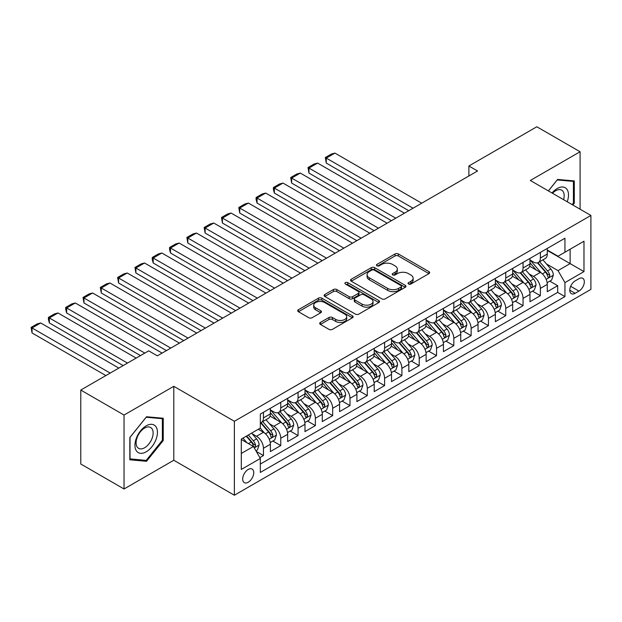 <?xml version="1.0" encoding="UTF-8"?>
<svg xmlns="http://www.w3.org/2000/svg" width="622" height="622" viewBox="0 0 622 622"><rect width="100%" height="100%" fill="white"/><g stroke="black" fill="none" stroke-linecap="round" stroke-linejoin="round"><path stroke-width="0.93" d="M408.53 284.021A1.679 0.972 0 0 0 410.909 284.021L428.962 273.602A2.402 1.384 0 0 0 429.662 272.623A2.402 1.384 0 0 0 428.962 271.643L398.383 253.986A2.402 1.384 0 0 0 394.986 253.986L376.932 264.412A1.679 0.972 0 0 0 376.442 265.096A1.679 0.972 0 0 0 376.932 265.781A1.679 0.972 0 0 0 379.311 265.781L381.644 264.436A7.689 4.44 0 0 1 392.521 264.436L395.071 265.905A7.689 4.44 0 0 1 397.318 269.046A7.689 4.44 0 0 1 395.071 272.179L392.731 273.532A1.679 0.972 0 0 0 392.241 274.216A1.679 0.972 0 0 0 392.731 274.901A1.679 0.972 0 0 0 395.11 274.901L397.45 273.556A7.689 4.44 0 0 1 408.32 273.556L410.87 275.025A7.689 4.44 0 0 1 413.117 278.166A7.689 4.44 0 0 1 410.87 281.3L408.53 282.652A1.679 0.972 0 0 0 408.04 283.337A1.679 0.972 0 0 0 408.53 284.021L408.53 282.652M248.217 482.244A7.829 4.525 120 0 0 253.333 475.34A7.829 4.525 120 0 0 252.135 469.066A7.829 4.525 120 0 0 248.217 469.454A7.829 4.525 120 0 0 243.101 476.351A7.829 4.525 120 0 0 244.298 482.633A7.829 4.525 120 0 0 248.217 482.244M320.408 322.445A2.402 1.384 0 0 0 319.7 323.424A2.402 1.384 0 0 0 320.408 324.412L328.984 329.365A2.402 1.384 0 0 0 332.381 329.365L352.425 317.788A2.402 1.384 0 0 0 353.133 316.808A2.402 1.384 0 0 0 352.425 315.828L321.846 298.171A2.402 1.384 0 0 0 318.448 298.171L298.404 309.748A2.402 1.384 0 0 0 297.705 310.728A2.402 1.384 0 0 0 298.404 311.708L308.769 317.694A2.402 1.384 0 0 0 312.166 317.694L320.742 312.734A2.402 1.384 0 0 0 321.45 311.754A2.402 1.384 0 0 0 320.742 310.775L315.603 307.812A6.43 3.709 0 0 1 313.721 305.184A6.43 3.709 0 0 1 317.694 301.756A6.43 3.709 0 0 1 324.692 302.564L344.829 314.188A6.43 3.709 0 0 1 346.711 316.808A6.43 3.709 0 0 1 342.738 320.237A6.43 3.709 0 0 1 335.74 319.428L332.381 317.492A2.402 1.384 0 0 0 328.984 317.492L320.408 322.445L320.408 324.412M173.795 386.316L124.042 415.045L80.774 390.064L80.774 464.004L124.042 488.985L173.795 460.257L234.37 495.229L234.37 421.288L173.795 386.316L173.795 460.257M580.085 209.202L580.085 151.752L530.325 180.473L590.9 215.445L234.37 421.288M580.085 151.752L536.817 126.771L468.887 165.988L468.887 175.979M80.774 390.064L148.705 350.847L157.358 355.838L477.541 170.98L468.887 165.988M381.815 298.855A2.402 1.384 0 0 0 385.212 298.855L405.264 287.286A2.402 1.384 0 0 0 405.964 286.307A2.402 1.384 0 0 0 405.264 285.327L374.685 267.67A2.402 1.384 0 0 0 371.287 267.67L351.236 279.247A2.402 1.384 0 0 0 350.536 280.227A2.402 1.384 0 0 0 351.236 281.206L381.815 298.855M346.05 284.386A1.679 0.972 0 0 1 347.752 284.627L347.752 282.629L378.845 300.574A2.402 1.384 0 0 1 379.544 301.553A2.402 1.384 0 0 1 378.845 302.541L358.801 314.11A2.402 1.384 0 0 1 355.403 314.11L324.824 296.453L333.4 291.539L333.4 289.541L324.824 294.494A2.402 1.384 0 0 0 324.116 295.473A2.402 1.384 0 0 0 324.824 296.453L324.824 294.494M333.4 291.539A2.402 1.384 0 0 1 336.797 291.539L336.797 289.541A2.402 1.384 0 0 0 333.4 289.541M336.797 289.541L349.199 296.702A2.402 1.384 0 0 0 352.596 296.702L358.288 293.413A2.402 1.384 0 0 0 358.995 292.433A2.402 1.384 0 0 0 358.288 291.454L345.381 283.997A1.679 0.972 0 0 1 344.883 283.313A1.679 0.972 0 0 1 345.925 282.419A1.679 0.972 0 0 1 347.752 282.629M259.856 457.637L263.448 455.561L256.264 451.416M252.182 433.767L256.528 436.279A9.789 5.652 60 0 1 263.448 448.268L270.368 444.271L270.368 451.564L280.755 445.57L272.879 441.021M269.489 423.776L273.835 426.288A9.789 5.652 60 0 1 280.755 438.277L287.675 434.28L287.675 441.573L298.062 435.579L290.186 431.03M286.796 413.786L291.143 416.289A9.789 5.652 60 0 1 298.062 428.286L304.982 424.29L304.982 431.582L315.37 425.588L307.493 421.04M304.104 403.795L308.45 406.298A9.789 5.652 60 0 1 315.37 418.295L322.289 414.291L322.289 421.592L332.677 415.597L324.801 411.049M321.411 393.796L325.757 396.307A9.789 5.652 60 0 1 332.677 408.296L339.596 404.3L339.596 411.593L349.984 405.598L342.108 401.058M338.718 383.805L343.064 386.316A9.789 5.652 60 0 1 349.984 398.305L356.904 394.309L356.904 401.602L367.291 395.608L359.415 391.059M356.025 373.814L360.371 376.326A9.789 5.652 60 0 1 367.291 388.315L374.211 384.318L374.211 391.611L384.598 385.617L376.722 381.068M373.332 363.823L377.678 366.335A9.789 5.652 60 0 1 384.598 378.324L391.518 374.327L391.518 381.62L401.905 375.626L394.029 371.077M390.639 353.832L394.986 356.336A9.789 5.652 60 0 1 401.905 368.333L408.825 364.337L408.825 371.629L419.212 365.635L411.336 361.087M407.946 343.842L412.293 346.345A9.789 5.652 60 0 1 419.212 358.342L426.132 354.338L426.132 361.639L436.52 355.644L428.644 351.096M425.254 333.843L429.6 336.354A9.789 5.652 60 0 1 436.52 348.343L443.439 344.347L443.439 351.64L453.827 345.645L445.951 341.105M442.561 323.852L446.907 326.363A9.789 5.652 60 0 1 453.827 338.352L460.747 334.356L460.747 341.649L471.134 335.655L463.258 331.106M459.868 313.861L464.214 316.373A9.789 5.652 60 0 1 471.134 328.362L478.054 324.365L478.054 331.658L488.441 325.664L480.565 321.115M477.175 303.87L481.521 306.382A9.789 5.652 60 0 1 488.441 318.371L495.361 314.374L495.361 321.667L505.748 315.673L497.872 311.124M494.482 293.879L498.828 296.383A9.789 5.652 60 0 1 505.748 308.38L512.668 304.383L512.668 311.676L523.055 305.682L515.179 301.134M511.789 283.889L516.136 286.392A9.789 5.652 60 0 1 523.055 298.389L529.975 294.385L529.975 301.686L540.362 295.691L540.362 288.39A9.789 5.652 -120 0 0 533.443 276.401L529.097 273.89M532.486 291.143L540.362 295.691M270.368 444.271A9.789 5.652 -120 0 0 263.448 432.282L258.254 429.281M287.675 434.28A9.789 5.652 -120 0 0 280.755 422.291L270.049 416.11M304.982 424.29A9.789 5.652 -120 0 0 298.062 412.293L287.356 406.119M322.289 414.291A9.789 5.652 -120 0 0 315.37 402.302L304.663 396.121M339.596 404.3A9.789 5.652 -120 0 0 332.677 392.311L321.971 386.13M356.904 394.309A9.789 5.652 -120 0 0 349.984 382.32L339.278 376.139M374.211 384.318A9.789 5.652 -120 0 0 367.291 372.329L356.585 366.148M391.518 374.327A9.789 5.652 -120 0 0 384.598 362.338L373.892 356.157M408.825 364.337A9.789 5.652 -120 0 0 401.905 352.34L391.199 346.166M426.132 354.338A9.789 5.652 -120 0 0 419.212 342.349L408.506 336.168M443.439 344.347A9.789 5.652 -120 0 0 436.52 332.358L425.813 326.177M460.747 334.356A9.789 5.652 -120 0 0 453.827 322.367L443.121 316.186M478.054 324.365A9.789 5.652 -120 0 0 471.134 312.376L460.428 306.195M495.361 314.374A9.789 5.652 -120 0 0 488.441 302.385L477.735 296.204M512.668 304.383A9.789 5.652 -120 0 0 505.748 292.387L495.042 286.213M529.975 294.385A9.789 5.652 -120 0 0 523.055 282.396L512.349 276.215M578.958 278.703L575.148 280.895A7.588 4.377 120 0 0 570.195 287.582A7.588 4.377 120 0 0 571.354 293.662A7.588 4.377 120 0 0 575.148 293.289L578.958 291.088A7.588 4.377 120 0 0 583.918 284.402A7.588 4.377 120 0 0 582.752 278.322A7.588 4.377 120 0 0 578.958 278.703M234.37 495.229L590.9 289.393L590.9 215.445M241.297 453.461L253.411 446.472L260.33 458.461L260.33 472.448L564.939 296.585L564.939 282.598L558.02 270.609L546.404 263.899M260.33 458.461L241.297 469.454L241.297 439.078L260.33 428.084L260.33 414.096L564.939 238.234L564.939 252.221L583.98 241.227L583.98 271.604L564.939 282.598M270.368 409.898L273.835 411.896A9.789 5.652 60 0 0 278.726 412.378L285.653 408.382A9.789 5.652 -120 0 0 287.675 403.903L287.675 398.305M287.675 399.907L291.143 401.905A9.789 5.652 60 0 0 296.033 402.387L302.961 398.391A9.789 5.652 -120 0 0 304.982 393.913L304.982 388.315M304.982 389.916L308.45 391.914A9.789 5.652 60 0 0 313.34 392.396L320.268 388.4A9.789 5.652 -120 0 0 322.289 383.914L322.289 378.324M322.289 379.918L325.757 381.916A9.789 5.652 60 0 0 330.647 382.406L337.575 378.409A9.789 5.652 -120 0 0 339.596 373.923L339.596 368.333M339.596 369.927L343.064 371.925A9.789 5.652 60 0 0 347.955 372.415L354.882 368.418A9.789 5.652 -120 0 0 356.904 363.932L356.904 358.334M356.904 359.936L360.371 361.934A9.789 5.652 60 0 0 365.262 362.424L372.189 358.42A9.789 5.652 -120 0 0 374.211 353.941L374.211 348.343M374.211 349.945L377.678 351.943A9.789 5.652 60 0 0 382.569 352.425L389.496 348.429A9.789 5.652 -120 0 0 391.518 343.95L391.518 338.352M391.518 339.954L394.986 341.952A9.789 5.652 60 0 0 399.876 342.434L406.804 338.438A9.789 5.652 -120 0 0 408.825 333.96L408.825 328.362M408.825 329.963L412.293 331.961A9.789 5.652 60 0 0 417.183 332.443L424.111 328.447A9.789 5.652 -120 0 0 426.132 323.961L426.132 318.371M426.132 319.965L429.6 321.963A9.789 5.652 60 0 0 434.49 322.453L441.418 318.456A9.789 5.652 -120 0 0 443.439 313.97L443.439 308.38M443.439 309.974L446.907 311.972A9.789 5.652 60 0 0 451.797 312.462L458.725 308.465A9.789 5.652 -120 0 0 460.747 303.979L460.747 298.381M460.747 299.983L464.214 301.981A9.789 5.652 60 0 0 469.105 302.463L476.032 298.467A9.789 5.652 -120 0 0 478.054 293.988L478.054 288.39M478.054 289.992L481.521 291.99A9.789 5.652 60 0 0 486.412 292.472L493.339 288.476A9.789 5.652 -120 0 0 495.361 283.997L495.361 278.399M495.361 280.001L498.828 281.999A9.789 5.652 60 0 0 503.719 282.481L510.646 278.485A9.789 5.652 -120 0 0 512.668 274.007L512.668 268.409M512.668 270.01L516.136 272.008A9.789 5.652 60 0 0 521.026 272.49L527.954 268.494A9.789 5.652 -120 0 0 529.975 264.008L529.975 258.418M260.33 464.059L557.67 292.387L557.67 285.692L547.282 291.687L547.282 284.394A9.789 5.652 -120 0 0 540.362 272.405L529.656 266.224M529.975 260.012L533.443 262.01A9.789 5.652 -120 0 0 538.333 262.5A9.789 5.652 -120 0 0 540.362 258.013L540.362 252.423M538.333 262.5L545.261 258.503A9.789 5.652 -120 0 0 547.282 254.017L547.282 248.427M263.448 412.293L263.448 417.891A9.789 5.652 60 0 1 261.419 422.377A9.789 5.652 60 0 1 260.33 422.766M261.419 422.377L268.346 418.373A9.789 5.652 -120 0 0 270.368 413.894L270.368 408.296M280.755 402.302L280.755 407.9A9.789 5.652 60 0 1 278.726 412.378M298.062 392.311L298.062 397.909A9.789 5.652 60 0 1 296.033 402.387M315.37 382.32L315.37 387.918A9.789 5.652 60 0 1 313.34 392.396M332.677 372.329L332.677 377.919A9.789 5.652 60 0 1 330.647 382.406M349.984 362.338L349.984 367.929A9.789 5.652 60 0 1 347.955 372.415M367.291 352.34L367.291 357.938A9.789 5.652 60 0 1 365.262 362.424M384.598 342.349L384.598 347.947A9.789 5.652 60 0 1 382.569 352.425M401.905 332.358L401.905 337.956A9.789 5.652 60 0 1 399.876 342.434M419.212 322.367L419.212 327.965A9.789 5.652 60 0 1 417.183 332.443M436.52 312.376L436.52 317.966A9.789 5.652 60 0 1 434.49 322.453M453.827 302.378L453.827 307.976A9.789 5.652 60 0 1 451.797 312.462M471.134 292.387L471.134 297.985A9.789 5.652 60 0 1 469.105 302.463M488.441 282.396L488.441 287.994A9.789 5.652 60 0 1 486.412 292.472M505.748 272.405L505.748 278.003A9.789 5.652 60 0 1 503.719 282.481M523.055 262.414L523.055 268.012A9.789 5.652 60 0 1 521.026 272.49M523.055 298.389L523.055 305.682M505.748 308.38L505.748 315.673M488.441 318.371L488.441 325.664M471.134 328.362L471.134 335.655M453.827 338.352L453.827 345.645M436.52 348.343L436.52 355.644M419.212 358.342L419.212 365.635M401.905 368.333L401.905 375.626M384.598 378.324L384.598 385.617M367.291 388.315L367.291 395.608M349.984 398.305L349.984 405.598M332.677 408.296L332.677 415.597M315.37 418.295L315.37 425.588M298.062 428.286L298.062 435.579M280.755 438.277L280.755 445.57M263.448 448.268L263.448 455.561M253.411 446.472L241.297 439.474M558.02 270.609L570.133 263.611L570.133 249.22L583.98 241.227M547.282 250.425L583.98 271.604M547.282 250.021L558.02 256.217L564.939 252.221M124.042 415.045L124.042 488.985M549.794 281.152L557.67 285.692M557.67 292.387L564.939 296.585M572.831 205.019L574.285 203.2L574.285 180.932L557.584 179.439L548.379 190.9M129.835 459.798L146.535 461.291L163.244 440.516L163.244 418.248L146.535 416.756L129.835 437.53L129.835 459.798M573.422 202.702L574.285 203.2M162.373 440.018L163.244 440.516M144.77 460.272L146.535 461.291M409.206 284.262L410.87 283.298A7.689 4.44 0 0 0 413.117 280.164L413.117 278.166M397.318 269.046L397.318 271.044A7.689 4.44 0 0 1 395.071 274.178L393.407 275.142M428.931 273.626L398.383 255.984A2.402 1.384 0 0 0 394.986 255.984L377.608 266.022M405.225 287.302L374.685 269.668A2.402 1.384 0 0 0 371.287 269.668L351.274 281.222M401.011 286.991A1.679 0.972 0 0 0 401.509 286.307A1.679 0.972 0 0 0 401.011 285.615L374.172 270.119A1.679 0.972 0 0 0 371.793 270.119L369.328 271.542A7.689 4.44 0 0 0 367.081 274.683A7.689 4.44 0 0 0 369.328 277.824L387.677 288.414A7.689 4.44 0 0 0 398.554 288.414L401.011 286.991L401.011 288.989A1.679 0.972 0 0 0 401.509 288.305L401.509 286.307M367.081 274.683L367.081 276.681A7.689 4.44 0 0 0 369.328 279.822L369.328 277.824M401.011 288.989L398.554 290.412A7.689 4.44 0 0 1 387.677 290.412L369.328 279.822M336.797 291.539L349.199 298.7A2.402 1.384 0 0 0 352.596 298.7L358.288 295.411A2.402 1.384 0 0 0 358.995 294.431L358.995 292.433M347.752 284.627L378.814 302.556M362.066 304.135A6.43 3.709 0 0 0 369.071 304.935A6.43 3.709 0 0 0 373.037 301.507A6.43 3.709 0 0 0 371.155 298.887L364.064 294.789A2.402 1.384 0 0 0 360.667 294.789L354.975 298.078A2.402 1.384 0 0 0 354.276 299.058A2.402 1.384 0 0 0 354.975 300.037L362.066 304.135L362.066 306.133A6.43 3.709 0 0 0 369.071 306.934A6.43 3.709 0 0 0 373.037 303.505L373.037 301.507M354.276 299.058L354.276 301.056A2.402 1.384 0 0 0 354.975 302.035L354.975 300.037M362.066 306.133L354.975 302.035M346.711 316.808L346.711 318.806A6.43 3.709 0 0 1 342.738 322.235A6.43 3.709 0 0 1 335.74 321.426L332.381 319.49A2.402 1.384 0 0 0 328.984 319.49L320.439 324.427M313.721 305.184L313.721 307.182A6.43 3.709 0 0 0 315.603 309.81L315.603 307.812M320.711 312.757L315.603 309.81M352.394 317.811L321.846 300.169A2.402 1.384 0 0 0 318.448 300.169L298.436 311.723M547.142 282.683L551.613 280.102L553.339 275.103A6.484 3.748 -120 0 0 550.82 269.015L542.913 259.856M413.07 208.207L326.27 158.097L334.924 153.098L421.724 203.207M541.327 273.035L531.95 262.181A18.722 10.807 -120 0 0 529.975 260.12M326.27 163.088L325.322 157.545L326.27 158.097L326.27 163.088L408.74 210.702M536.18 269.995L530.939 263.915A15.542 8.972 -120 0 0 529.975 262.873M537.455 262.849L545.455 272.109A6.484 3.748 60 0 1 547.764 276.58L548.239 277.35L549.109 277.225L549.84 275.383A6.484 3.748 -120 0 0 547.531 270.912L539.624 261.753M537.921 262.702L546.52 272.646A3.304 1.905 60 0 1 547.352 273.944L549.84 275.383M325.322 157.545L331.378 154.046L334.924 153.098M567.21 201.769A15.908 9.182 120 0 0 557.234 188.52A15.908 9.182 120 0 0 552.025 193.007M563.571 199.67A12.043 6.951 120 0 0 561.682 190.169A12.043 6.951 120 0 0 555.664 190.767A12.043 6.951 120 0 0 552.507 193.286M548.41 190.915L557.234 179.937L573.422 181.383L573.422 202.959L572.1 204.599M572.349 180.761L573.422 181.383M155.935 439.692A15.908 9.182 120 0 0 151.815 424.328A15.908 9.182 120 0 0 136.451 437.958A15.908 9.182 120 0 0 140.564 453.321A15.908 9.182 120 0 0 155.935 439.692M151.993 438.572A12.043 6.951 120 0 0 150.641 427.485A12.043 6.951 120 0 0 137.237 437.258A12.043 6.951 120 0 0 138.589 448.345A12.043 6.951 120 0 0 151.993 438.572M130.014 458.958L130.014 437.383L146.193 417.245L162.373 418.692L162.373 440.267L146.193 460.404L129.835 458.857M161.3 418.077L162.373 418.692M529.835 292.674L534.306 290.093L536.032 285.094A6.484 3.748 -120 0 0 533.513 279.006L525.606 269.847M395.763 218.198L308.963 168.088L317.617 163.088L404.417 213.198M524.019 283.033L514.643 272.172A18.722 10.807 -120 0 0 512.668 270.111M308.963 173.079L308.014 167.536L308.963 168.088L308.963 173.079L391.432 220.693M518.872 279.986L513.632 273.913A15.542 8.972 -120 0 0 512.668 272.864M520.147 272.84L528.148 282.1A6.484 3.748 60 0 1 530.457 286.571L530.931 287.341L531.802 287.216L532.533 285.374A6.484 3.748 -120 0 0 530.224 280.903L522.317 271.752M520.614 272.693L529.213 282.645A3.304 1.905 60 0 1 530.045 283.935L532.533 285.374M308.014 167.536L314.071 164.037L317.617 163.088M512.528 302.665L516.999 300.084L518.725 295.085A6.484 3.748 -120 0 0 516.206 288.997L508.298 279.846M378.456 228.188L291.656 178.079L300.309 173.079L387.109 223.197M506.712 293.024L497.336 282.163A18.722 10.807 -120 0 0 495.361 280.11M291.656 183.078L290.707 177.527L291.656 178.079L291.656 183.078L374.125 230.684M501.565 289.976L496.325 283.904A15.542 8.972 -120 0 0 495.361 282.854M502.84 282.831L510.841 292.091A6.484 3.748 60 0 1 513.15 296.562L513.624 297.332L514.495 297.207L515.226 295.364A6.484 3.748 -120 0 0 512.917 290.894L505.01 281.743M503.307 282.683L511.906 292.635A3.304 1.905 60 0 1 512.738 293.926L515.226 295.364M290.707 177.527L296.764 174.036L300.309 173.079M495.221 312.656L499.691 310.075L501.418 305.083A6.484 3.748 -120 0 0 498.898 298.988L490.991 289.836M361.149 238.179L274.349 188.069L283.002 183.078L369.802 233.188M489.405 303.015L480.028 292.153A18.722 10.807 -120 0 0 478.054 290.101M274.349 193.069L273.4 189.523L273.4 187.525L274.349 188.069L274.349 193.069L356.818 240.683M484.258 299.967L479.018 293.895A15.542 8.972 -120 0 0 478.054 292.853M485.533 292.83L493.534 302.09A6.484 3.748 60 0 1 495.843 306.553L496.317 307.322L497.188 307.198L497.919 305.355A6.484 3.748 -120 0 0 495.61 300.885L487.702 291.734M486 292.674L494.599 302.626A3.304 1.905 60 0 1 495.431 303.917L497.919 305.355M273.4 187.525L279.457 184.026L283.002 183.078M477.914 322.647L482.384 320.066L484.11 315.074A6.484 3.748 -120 0 0 481.591 308.978L473.684 299.827M343.842 248.17L257.041 198.06L265.695 193.069L352.495 243.179M472.098 313.006L462.721 302.152A18.722 10.807 -120 0 0 460.747 300.092M257.041 203.06L256.093 199.514L256.093 197.516L257.041 198.06L257.041 203.06L339.511 250.674M466.951 309.958L461.711 303.886A15.542 8.972 -120 0 0 460.747 302.844M468.226 302.821L476.227 312.081A6.484 3.748 60 0 1 478.536 316.544L479.01 317.313L479.881 317.189L480.612 315.346A6.484 3.748 -120 0 0 478.302 310.883L470.395 301.724M468.693 302.665L477.292 312.617A3.304 1.905 60 0 1 478.124 313.908L480.612 315.346M256.093 197.516L262.15 194.017L265.695 193.069M460.607 332.646L465.077 330.057L466.803 325.065A6.484 3.748 -120 0 0 464.284 318.977L456.377 309.818M326.534 258.169L239.734 208.059L248.388 203.06L335.188 253.17M454.791 322.997L445.414 312.143A18.722 10.807 -120 0 0 443.439 310.083M239.734 213.051L238.786 207.507L239.734 208.059L239.734 213.051L322.204 260.665M449.644 319.949L444.403 313.877A15.542 8.972 -120 0 0 443.439 312.835M450.919 312.812L458.919 322.072A6.484 3.748 60 0 1 461.229 326.542L461.703 327.312L462.574 327.188L463.304 325.337A6.484 3.748 -120 0 0 460.995 320.874L453.088 311.715M451.385 312.656L459.985 322.608A3.304 1.905 60 0 1 460.816 323.899L463.304 325.337M238.786 207.507L244.843 204.008L248.388 203.06M443.299 342.636L447.77 340.055L449.496 335.056A6.484 3.748 -120 0 0 446.977 328.968L439.07 319.809M309.227 268.16L222.427 218.05L231.081 213.051L317.881 263.16M437.484 332.988L428.107 322.134A18.722 10.807 -120 0 0 426.132 320.073M222.427 223.041L221.479 217.498L222.427 218.05L222.427 223.041L304.897 270.656M432.337 329.948L427.096 323.868A15.542 8.972 -120 0 0 426.132 322.826M433.612 322.802L441.612 332.062A6.484 3.748 60 0 1 443.921 336.533L444.396 337.303L445.266 337.178L445.997 335.336A6.484 3.748 -120 0 0 443.688 330.865L435.781 321.706M434.078 322.655L442.677 332.599A3.304 1.905 60 0 1 443.509 333.897L445.997 335.336M221.479 217.498L227.535 213.999L231.081 213.051M425.992 352.627L430.463 350.046L432.189 345.047A6.484 3.748 -120 0 0 429.67 338.959L421.763 329.8M291.92 278.151L205.12 228.041L213.774 223.041L300.574 273.151M420.177 342.986L410.8 332.125A18.722 10.807 -120 0 0 408.825 330.064M205.12 233.04L204.172 227.489L205.12 228.041L205.12 233.04L287.589 280.646M415.029 339.939L409.789 333.866A15.542 8.972 -120 0 0 408.825 332.817M416.305 332.793L424.305 342.053A6.484 3.748 60 0 1 426.614 346.524L427.089 347.294L427.959 347.169L428.69 345.327A6.484 3.748 -120 0 0 426.381 340.856L418.474 331.705M416.771 332.646L425.37 342.598A3.304 1.905 60 0 1 426.202 343.888L428.69 345.327M204.172 227.489L210.228 223.99L213.774 223.041M408.685 362.618L413.156 360.037L414.882 355.038A6.484 3.748 -120 0 0 412.363 348.95L404.456 339.799M274.613 288.142L187.813 238.032L196.466 233.032L283.267 283.15M402.869 352.977L393.493 342.116A18.722 10.807 -120 0 0 391.518 340.063M187.813 243.031L186.864 237.48L187.813 238.032L187.813 243.031L270.282 290.637M397.722 349.929L392.482 343.857A15.542 8.972 -120 0 0 391.518 342.815M398.997 342.784L406.998 352.044A6.484 3.748 60 0 1 409.307 356.515L409.781 357.285L410.652 357.16L411.383 355.317A6.484 3.748 -120 0 0 409.074 350.847L401.167 341.696M399.464 342.636L408.063 352.588A3.304 1.905 60 0 1 408.895 353.879L411.383 355.317M186.864 237.48L192.921 233.989L196.466 233.032M391.378 372.609L395.849 370.028L397.575 365.036A6.484 3.748 -120 0 0 395.056 358.941L387.148 349.789M257.306 298.132L170.506 248.022L179.159 243.031L265.959 293.141M385.562 362.968L376.186 352.106A18.722 10.807 -120 0 0 374.211 350.054M170.506 253.022L169.557 249.476L169.557 247.478L170.506 248.022L170.506 253.022L252.975 300.636M380.415 359.92L375.175 353.848A15.542 8.972 -120 0 0 374.211 352.806M381.69 352.783L389.691 362.043A6.484 3.748 60 0 1 392 366.506L392.474 367.275L393.345 367.151L394.076 365.308A6.484 3.748 -120 0 0 391.767 360.838L383.86 351.687M382.157 352.627L390.756 362.579A3.304 1.905 60 0 1 391.588 363.87L394.076 365.308M169.557 247.478L175.614 243.98L179.159 243.031M374.071 382.6L378.541 380.019L380.267 375.027A6.484 3.748 -120 0 0 377.748 368.932L369.841 359.78M239.999 308.123L153.199 258.013L161.852 253.022L248.652 303.132M368.255 372.959L358.878 362.105A18.722 10.807 -120 0 0 356.904 360.045M153.199 263.013L152.25 259.467L152.25 257.469L153.199 258.013L153.199 263.013L235.668 310.627M363.108 369.911L357.868 363.839A15.542 8.972 -120 0 0 356.904 362.797M364.383 362.774L372.384 372.034A6.484 3.748 60 0 1 374.693 376.497L375.167 377.266L376.038 377.15L376.769 375.299A6.484 3.748 -120 0 0 374.46 370.836L366.552 361.677M364.85 362.618L373.449 372.57A3.304 1.905 60 0 1 374.281 373.861L376.769 375.299M152.25 257.469L158.307 253.97L161.852 253.022M356.764 392.599L361.234 390.017L362.96 385.018A6.484 3.748 -120 0 0 360.441 378.93L352.534 369.771M222.692 318.122L135.891 268.012L144.545 263.013L231.345 313.123M350.948 382.95L341.571 372.096A18.722 10.807 -120 0 0 339.596 370.036M135.891 273.004L134.943 267.46L135.891 268.012L135.891 273.004L218.361 320.618M345.801 379.902L340.561 373.83A15.542 8.972 -120 0 0 339.596 372.788M347.076 372.765L355.076 382.025A6.484 3.748 60 0 1 357.386 386.495L357.86 387.265L358.731 387.141L359.462 385.29A6.484 3.748 -120 0 0 357.152 380.827L349.245 371.668M347.542 372.609L356.142 382.561A3.304 1.905 60 0 1 356.974 383.86L359.462 385.29M134.943 267.46L141 263.961L144.545 263.013M339.457 402.589L343.927 400.008L345.653 395.009A6.484 3.748 -120 0 0 343.134 388.921L335.227 379.762M205.384 328.113L118.584 278.003L127.238 273.004L214.038 323.113M333.641 392.941L324.264 382.087A18.722 10.807 -120 0 0 322.289 380.026M118.584 282.994L117.636 277.451L118.584 278.003L118.584 282.994L201.054 330.609M328.494 389.901L323.253 383.821A15.542 8.972 -120 0 0 322.289 382.779M329.769 382.755L337.769 392.015A6.484 3.748 60 0 1 340.078 396.486L340.553 397.256L341.424 397.131L342.154 395.289A6.484 3.748 -120 0 0 339.845 390.818L331.938 381.659M330.235 382.608L338.834 392.552A3.304 1.905 60 0 1 339.666 393.85L342.154 395.289M117.636 277.451L123.692 273.952L127.238 273.004M322.149 412.58L326.62 409.999L328.346 405A6.484 3.748 -120 0 0 325.827 398.912L317.92 389.753M188.077 338.104L101.277 287.994L109.931 282.994L196.731 333.104M316.334 402.939L306.957 392.078A18.722 10.807 -120 0 0 304.982 390.017M101.277 292.993L100.329 287.442L101.277 287.994L101.277 292.993L183.747 340.599M311.187 399.892L305.946 393.819A15.542 8.972 -120 0 0 304.982 392.77M312.462 392.746L320.462 402.006A6.484 3.748 60 0 1 322.771 406.477L323.246 407.247L324.116 407.122L324.847 405.28A6.484 3.748 -120 0 0 322.538 400.809L314.631 391.658M312.928 392.599L321.527 402.551A3.304 1.905 60 0 1 322.359 403.841L324.847 405.28M100.329 287.442L106.385 283.943L109.931 282.994M304.842 422.571L309.313 419.99L311.039 414.991A6.484 3.748 -120 0 0 308.52 408.903L300.613 399.752M170.77 348.095L83.97 297.985L92.624 292.993L179.424 343.103M299.026 412.93L289.65 402.069A18.722 10.807 -120 0 0 287.675 400.016M83.97 302.984L83.021 297.433L83.97 297.985L83.97 302.984L166.439 350.59M293.879 409.882L288.639 403.81A15.542 8.972 -120 0 0 287.675 402.768M295.155 402.737L303.155 411.997A6.484 3.748 60 0 1 305.464 416.468L305.938 417.238L306.809 417.113L307.54 415.271A6.484 3.748 -120 0 0 305.231 410.8L297.324 401.649M295.621 402.589L304.22 412.541A3.304 1.905 60 0 1 305.052 413.832L307.54 415.271M83.021 297.433L89.078 293.942L92.624 292.993M287.535 432.562L292.006 429.981L293.732 424.989A6.484 3.748 -120 0 0 291.213 418.894L283.305 409.743M144.809 353.094L66.663 307.976L75.316 302.984L162.117 353.094M281.719 422.921L272.343 412.059A18.722 10.807 -120 0 0 270.368 410.007M66.663 312.975L65.714 309.429L65.714 307.431L66.663 307.976L66.663 312.975L140.479 355.59M276.572 419.873L271.332 413.801A15.542 8.972 -120 0 0 270.368 412.759M277.847 412.736L285.848 421.996A6.484 3.748 60 0 1 288.157 426.459L288.631 427.228L289.502 427.104L290.233 425.261A6.484 3.748 -120 0 0 287.924 420.791L280.017 411.64M278.314 412.58L286.913 422.532A3.304 1.905 60 0 1 287.745 423.823L290.233 425.261M65.714 307.431L71.771 303.933L75.316 302.984M270.228 442.553L274.699 439.972L276.425 434.98A6.484 3.748 -120 0 0 273.905 428.885L265.998 419.733M127.502 363.085L49.356 317.966L58.009 312.975L136.156 358.085M264.412 432.912L260.268 428.123M49.356 322.966L48.407 319.42L48.407 317.422L49.356 317.966L49.356 322.966L123.172 365.58M259.265 429.864L258.596 429.087M260.54 422.727L268.541 431.987A6.484 3.748 60 0 1 270.85 436.457L271.324 437.219L272.195 437.103L272.926 435.252A6.484 3.748 -120 0 0 270.617 430.789L262.709 421.63M261.007 422.571L269.606 432.523A3.304 1.905 60 0 1 270.438 433.814L272.926 435.252M48.407 317.422L54.464 313.923L58.009 312.975M255.922 450.818L257.391 449.97L259.117 444.971A6.484 3.748 -120 0 0 256.598 438.883L251.615 433.114M110.195 373.076L32.049 327.965L40.702 322.966L118.849 368.084M246.973 442.747L242.961 438.113M32.049 332.957L31.1 327.413L32.049 327.965L32.049 332.957L105.864 375.571M241.958 439.855L241.297 439.085M246.25 436.216L251.234 441.978A6.484 3.748 60 0 1 253.543 446.448L254.017 447.218L254.888 447.094L255.619 445.243A6.484 3.748 -120 0 0 253.309 440.78L248.326 435.011M246.654 435.983L252.299 442.514A3.304 1.905 60 0 1 253.131 443.813L255.619 445.243M31.1 327.413L37.157 323.914L40.702 322.966M256.528 436.279L263.448 432.282M273.835 426.288L280.755 422.291M291.143 416.289L298.062 412.293M308.45 406.298L315.37 402.302M325.757 396.307L332.677 392.311M343.064 386.316L349.984 382.32M360.371 376.326L367.291 372.329M377.678 366.335L384.598 362.338M394.986 356.336L401.905 352.34M412.293 346.345L419.212 342.349M429.6 336.354L436.52 332.358M446.907 326.363L453.827 322.367M464.214 316.373L471.134 312.376M481.521 306.382L488.441 302.385M498.828 296.383L505.748 292.387M516.136 286.392L523.055 282.396M533.443 276.401L540.362 272.405M540.362 258.013L547.282 254.017M263.448 417.891L270.368 413.894M280.755 407.9L287.675 403.903M298.062 397.909L304.982 393.913M315.37 387.918L322.289 383.914M332.677 377.919L339.596 373.923M349.984 367.929L356.904 363.932M367.291 357.938L374.211 353.941M384.598 347.947L391.518 343.95M401.905 337.956L408.825 333.96M419.212 327.965L426.132 323.961M436.52 317.966L443.439 313.97M453.827 307.976L460.747 303.979M471.134 297.985L478.054 293.988M488.441 287.994L495.361 283.997M505.748 278.003L512.668 274.007M523.055 268.012L529.975 264.008M540.362 288.39L547.282 284.394M570.662 286.299L578.958 291.088M569.783 290.194L575.148 293.289M410.87 283.298L410.87 281.3M392.731 274.901L392.731 273.532M395.071 274.178L395.071 272.179M376.932 265.781L376.932 264.412M394.986 255.984L394.986 253.986M398.383 255.984L398.383 253.986M428.962 273.602L428.962 271.643M351.236 281.206L351.236 279.247M371.287 269.668L371.287 267.67M374.685 269.668L374.685 267.67M405.264 287.286L405.264 285.327M387.677 290.412L387.677 288.414M398.554 290.412L398.554 288.414M349.199 298.7L349.199 296.702M352.596 298.7L352.596 296.702M358.288 295.411L358.288 293.413M378.845 302.541L378.845 300.574M328.984 319.49L328.984 317.492M332.381 319.49L332.381 317.492M335.74 321.426L335.74 319.428M320.742 312.734L320.742 310.775M298.404 311.708L298.404 309.748M318.448 300.169L318.448 298.171M321.846 300.169L321.846 298.171M352.425 317.788L352.425 315.828M546.155 279.356L553.3 275.227M531.95 262.181L532.836 261.668M547.531 270.912L550.82 269.015M542.361 273.898L545.455 272.109M528.848 289.347L535.993 285.218M514.643 272.172L515.529 271.658M530.224 280.903L533.513 279.006M525.054 283.889L528.148 282.1M511.541 299.337L518.686 295.209M497.336 282.163L498.222 281.649M512.917 290.894L516.206 288.997M507.746 293.879L510.841 292.091M494.233 309.328L501.379 305.208M480.028 292.153L480.915 291.64M495.61 300.885L498.898 298.988M490.439 303.87L493.534 302.09M476.926 319.327L484.072 315.198M462.721 302.152L463.608 301.631M478.302 310.883L481.591 308.978M473.132 313.869L476.227 312.081M459.619 329.318L466.764 325.189M445.414 312.143L446.301 311.63M460.995 320.874L464.284 318.977M455.825 323.86L458.919 322.072M442.312 339.309L449.457 335.18M428.107 322.134L428.993 321.621M443.688 330.865L446.977 328.968M438.518 333.851L441.612 332.062M425.005 349.3L432.15 345.171M410.8 332.125L411.686 331.612M426.381 340.856L429.67 338.959M421.211 343.842L424.305 342.053M407.698 359.291L414.843 355.162M393.493 342.116L394.379 341.602M409.074 350.847L412.363 348.95M403.903 353.832L406.998 352.044M390.391 369.289L397.536 365.161M376.186 352.106L377.072 351.593M391.767 360.838L395.056 358.941M386.596 363.823L389.691 362.043M373.083 379.28L380.229 375.152M358.878 362.105L359.765 361.584M374.46 370.836L377.748 368.932M369.289 373.822L372.384 372.034M355.776 389.271L362.921 385.142M341.571 372.096L342.458 371.583M357.152 380.827L360.441 378.93M351.982 383.813L355.076 382.025M338.469 399.262L345.614 395.133M324.264 382.087L325.15 381.574M339.845 390.818L343.134 388.921M334.675 393.804L337.769 392.015M321.162 409.253L328.307 405.124M306.957 392.078L307.843 391.565M322.538 400.809L325.827 398.912M317.368 403.795L320.462 402.006M303.855 419.244L311 415.115M289.65 402.069L290.536 401.555M305.231 410.8L308.52 408.903M300.061 413.786L303.155 411.997M286.548 429.242L293.693 425.114M272.343 412.059L273.229 411.546M287.924 420.791L291.213 418.894M282.753 423.776L285.848 421.996M269.24 439.233L276.386 435.105M270.617 430.789L273.905 428.885M265.446 433.775L268.541 431.987M254.235 447.894L259.079 445.095M253.309 440.78L256.598 438.883M248.427 443.595L251.234 441.978"/></g></svg>
